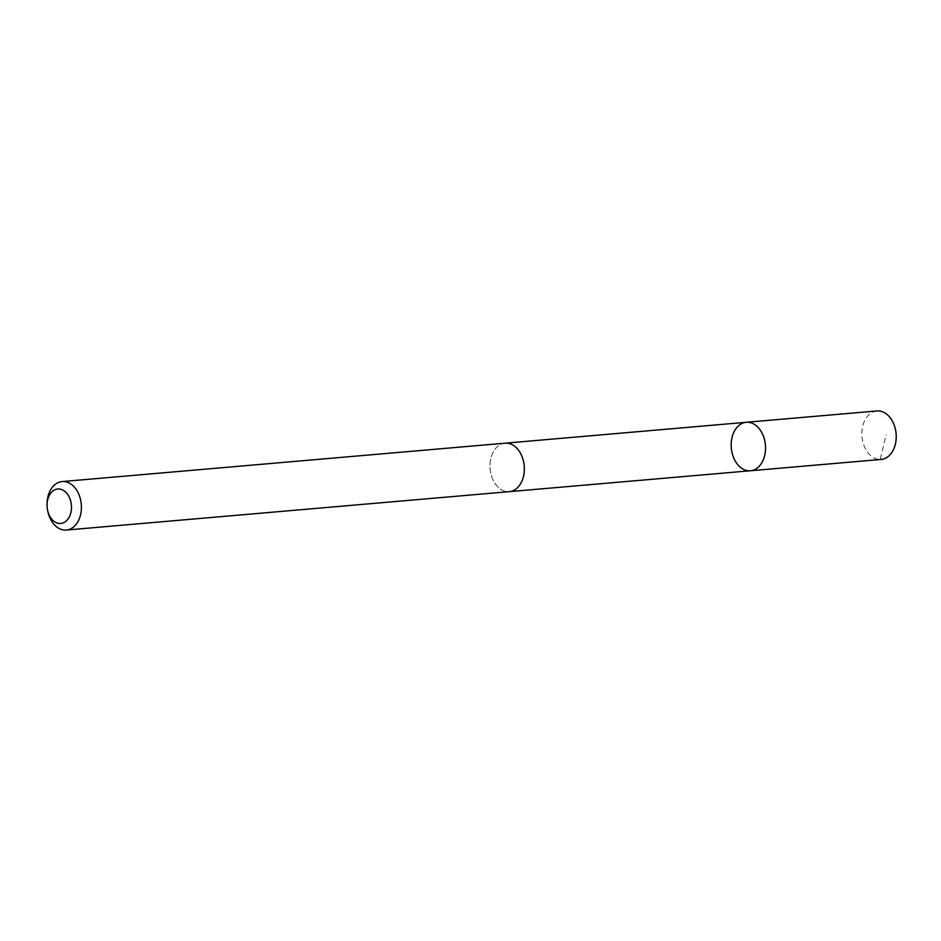 <?xml version="1.0" encoding="UTF-8"?>
<svg xmlns="http://www.w3.org/2000/svg" width="941" height="941" viewBox="0 0 941 941"><rect width="100%" height="100%" fill="white"/><g stroke="black" fill="none" stroke-linecap="round" stroke-linejoin="round"><path stroke-width="0.71" stroke-dasharray="4.71 3.53" d="M876.941 410.958A24.325 17.114 -95 0 0 865.402 419.274A24.325 17.114 -95 0 0 864.132 445.94A24.325 17.114 -95 0 0 881.141 459.431M493.543 451.504A24.325 17.103 -95 0 0 492.272 478.157A24.325 17.103 -95 0 0 509.281 491.649A24.325 17.103 -95 0 0 520.808 483.345A24.325 17.103 -95 0 0 522.079 456.679A24.325 17.103 -95 0 0 505.082 443.187A24.325 17.103 -95 0 0 493.543 451.504M750.459 470.759A24.325 17.114 85 0 1 733.451 457.267A24.325 17.114 85 0 1 734.721 430.602A24.325 17.114 85 0 1 746.26 422.286M505.505 443.152L505.082 443.187A24.325 17.114 -95 0 0 490.132 468.9A24.325 17.114 -95 0 0 509.281 491.661L509.704 491.614M47.062 503.776A24.325 17.114 -95 0 0 47.673 510.751M749.507 470.806L880.188 459.479L886.175 434.577"/><path stroke-width="1.41" d="M734.721 430.602A24.325 17.114 85 0 1 746.26 422.286A24.325 17.114 85 0 1 765.409 445.046A24.325 17.114 85 0 1 750.459 470.759A24.325 17.114 85 0 1 733.451 457.267A24.325 17.114 85 0 1 734.721 430.602M881.141 459.431A24.325 17.114 -95 0 0 892.68 451.127A24.325 17.114 -95 0 0 893.95 424.462A24.325 17.114 -95 0 0 876.941 410.958L746.26 422.286A24.325 17.114 85 0 1 765.409 445.046A24.325 17.114 85 0 1 750.459 470.759L881.141 459.431M47.485 509.751L47.673 510.751A24.325 17.114 -95 0 0 66.341 530.042L509.281 491.661A24.325 17.114 -95 0 0 520.808 483.345A24.325 17.114 -95 0 0 522.079 456.679A24.325 17.114 -95 0 0 505.082 443.187L62.141 481.569A24.325 17.114 -95 0 0 47.062 503.776L47.05 504.788A17.303 12.174 -95 0 0 47.485 509.751A17.303 12.174 -95 0 0 56.919 522.949A17.303 12.174 -95 0 0 68.964 517.562A17.303 12.174 -95 0 0 63.318 490.32A17.303 12.174 -95 0 0 47.05 504.788M66.341 530.042A24.325 17.114 -95 0 0 77.88 521.726A24.325 17.114 -95 0 0 79.15 495.06A24.325 17.114 -95 0 0 62.141 481.569M509.704 491.614L750.459 470.759M505.505 443.152L746.26 422.286"/></g></svg>
